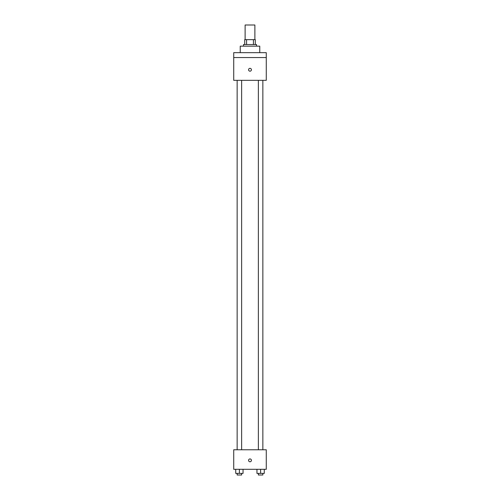 <?xml version="1.0" encoding="UTF-8"?>
<svg xmlns="http://www.w3.org/2000/svg" width="500" height="500" viewBox="0 0 500 500"><rect width="100%" height="100%" fill="white"/><g stroke="black" fill="none" stroke-linecap="round" stroke-linejoin="round"><path stroke-width="0.75" d="M254.881 39.65L254.881 25L245.119 25L245.119 39.65M246.575 44.531L246.575 39.65L244.713 39.65L244.713 44.531L244.713 39.65M246.575 39.65L255.287 39.65L255.287 44.531M253.425 44.531L253.425 39.65M243.487 46.156L243.487 44.531L256.512 44.531L256.512 46.156M259.762 52.669L259.762 46.156L240.238 46.156L240.238 52.669M233.725 52.669L266.275 52.669L266.275 57.55L233.725 57.55L233.725 52.669M266.275 57.55L266.275 80.337L233.725 80.337L233.725 57.55M250 71.181A1.425 1.425 0 0 1 248.769 69.044A1.425 1.425 0 0 1 251.231 69.044A1.425 1.425 0 0 1 250 71.181M233.725 449.775L266.275 449.775L266.275 469.306L233.725 469.306L233.725 449.775M250 461.775A1.425 1.425 0 0 1 248.769 459.637A1.425 1.425 0 0 1 251.231 459.637A1.425 1.425 0 0 1 250 461.775M256.95 469.306L256.95 473.375L264.275 473.375L264.275 469.306L264.275 473.375M260.613 473.375L260.613 469.306M262.856 473.375L262.856 475L258.363 475L258.363 473.375M235.725 469.306L235.725 473.375L243.05 473.375L243.05 469.306L243.05 473.375M239.387 473.375L239.387 469.306M241.637 473.375L241.637 475L237.144 475L237.144 473.375M258.363 80.337L258.363 449.775M262.856 80.337L262.856 449.775M241.637 449.775L241.637 80.337M237.144 449.775L237.144 80.337"/></g></svg>
